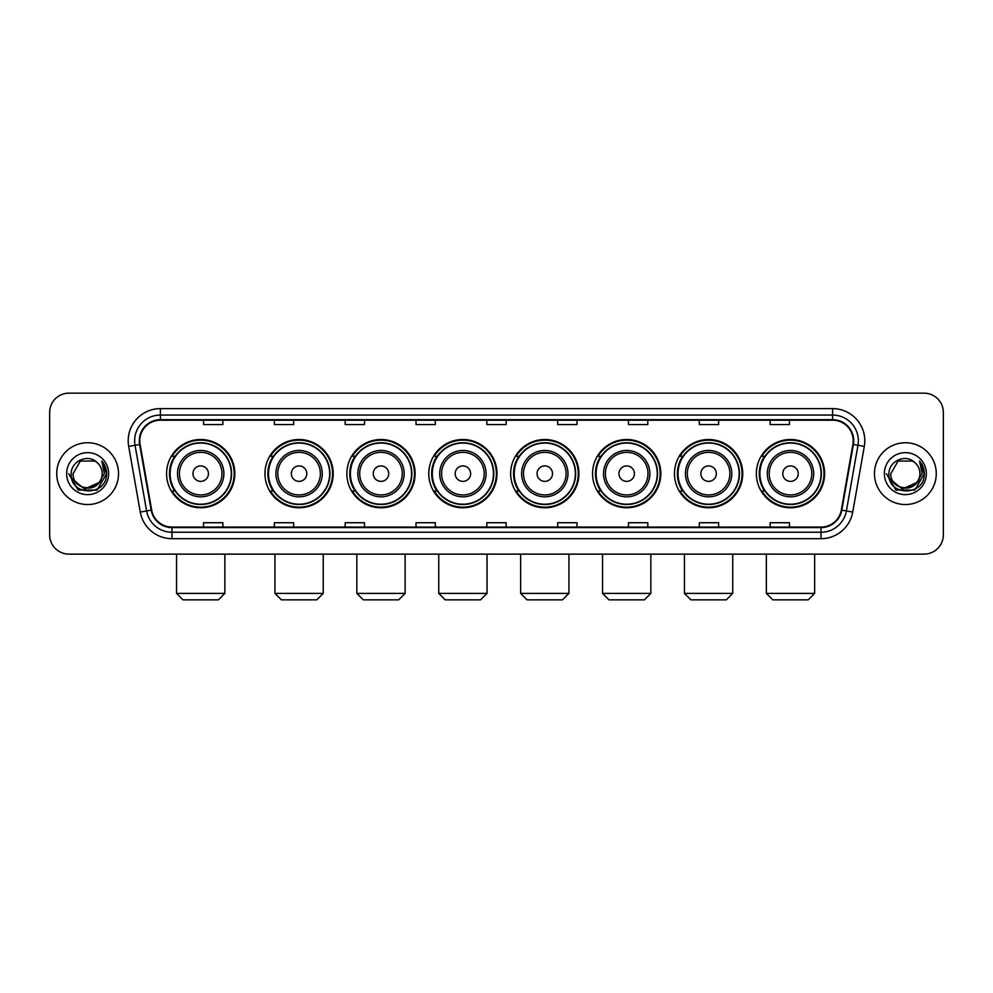 <?xml version="1.0" encoding="UTF-8"?>
<svg xmlns="http://www.w3.org/2000/svg" width="993" height="993" viewBox="0 0 993 993"><rect width="100%" height="100%" fill="white"/><g stroke="black" fill="none" stroke-linecap="round" stroke-linejoin="round"><path stroke-width="1.49" d="M756.368 473.649A34.122 34.122 0 0 0 790.49 507.771A34.122 34.122 0 0 0 824.624 473.649A34.122 34.122 0 0 0 790.49 439.514A34.122 34.122 0 0 0 756.368 473.649M674.47 473.649A34.122 34.122 0 0 0 708.592 507.771A34.122 34.122 0 0 0 742.714 473.649A34.122 34.122 0 0 0 708.592 439.514A34.122 34.122 0 0 0 674.47 473.649M592.56 473.649A34.122 34.122 0 0 0 626.695 507.771A34.122 34.122 0 0 0 660.817 473.649A34.122 34.122 0 0 0 626.695 439.514A34.122 34.122 0 0 0 592.56 473.649M510.663 473.649A34.122 34.122 0 0 0 544.785 507.771A34.122 34.122 0 0 0 578.919 473.649A34.122 34.122 0 0 0 544.785 439.514A34.122 34.122 0 0 0 510.663 473.649M428.765 473.649A34.122 34.122 0 0 0 462.887 507.771A34.122 34.122 0 0 0 497.009 473.649A34.122 34.122 0 0 0 462.887 439.514A34.122 34.122 0 0 0 428.765 473.649M346.867 473.649A34.122 34.122 0 0 0 380.989 507.771A34.122 34.122 0 0 0 415.111 473.649A34.122 34.122 0 0 0 380.989 439.514A34.122 34.122 0 0 0 346.867 473.649M264.957 473.649A34.122 34.122 0 0 0 299.092 507.771A34.122 34.122 0 0 0 333.214 473.649A34.122 34.122 0 0 0 299.092 439.514A34.122 34.122 0 0 0 264.957 473.649M166.576 473.649A34.122 34.122 0 0 0 200.698 507.771A34.122 34.122 0 0 0 234.832 473.649A34.122 34.122 0 0 0 200.698 439.514A34.122 34.122 0 0 0 166.576 473.649M174.768 491.026A31.23 31.23 0 0 1 174.768 456.259M273.149 491.026A31.23 31.23 0 0 1 273.149 456.259M355.047 491.026A31.23 31.23 0 0 1 355.047 456.259M436.945 491.026A31.23 31.23 0 0 1 436.945 456.259M518.855 491.026A31.23 31.23 0 0 1 518.855 456.259M600.753 491.026A31.23 31.23 0 0 1 600.753 456.259M682.65 491.026A31.23 31.23 0 0 1 682.65 456.259M764.548 491.026A31.23 31.23 0 0 1 764.548 456.259M49.65 412.48L49.65 534.805A19.314 19.314 0 0 0 68.964 554.131L924.036 554.131A19.314 19.314 0 0 0 943.35 534.805L943.35 412.48A19.314 19.314 0 0 0 924.036 393.154L68.964 393.154A19.314 19.314 0 0 0 49.65 412.48L49.65 534.805M56.738 473.649A30.907 30.907 0 0 0 87.645 504.543A30.907 30.907 0 0 0 118.539 473.649A30.907 30.907 0 0 0 87.645 442.741A30.907 30.907 0 0 0 56.738 473.649A30.907 30.907 0 0 0 87.645 504.543A30.907 30.907 0 0 0 118.539 473.649A30.907 30.907 0 0 0 87.645 442.741A30.907 30.907 0 0 0 56.738 473.649M874.461 473.649A30.907 30.907 0 0 0 905.355 504.543A30.907 30.907 0 0 0 936.262 473.649A30.907 30.907 0 0 0 905.355 442.741A30.907 30.907 0 0 0 874.461 473.649A30.907 30.907 0 0 0 905.355 504.543A30.907 30.907 0 0 0 936.262 473.649A30.907 30.907 0 0 0 905.355 442.741A30.907 30.907 0 0 0 874.461 473.649M139.79 440.805A20.605 20.605 0 0 1 160.394 420.2L832.606 420.2A20.605 20.605 0 0 1 852.9 444.38L841.319 510.054A20.605 20.605 0 0 1 821.025 527.084L171.975 527.084A20.605 20.605 0 0 1 151.681 510.054L140.1 444.38A20.605 20.605 0 0 1 139.79 440.805M139.281 440.805A21.114 21.114 0 0 0 139.603 444.467L151.184 510.141A21.114 21.114 0 0 0 171.975 527.593L821.025 527.593A21.114 21.114 0 0 0 841.816 510.141L853.397 444.467A21.114 21.114 0 0 0 832.606 419.691L160.394 419.691A21.114 21.114 0 0 0 139.281 440.805M128.693 446.391A32.198 32.198 0 0 1 160.394 408.607L832.606 408.607A32.198 32.198 0 0 1 864.307 446.391L852.726 512.065A32.198 32.198 0 0 1 821.025 538.678L171.975 538.678A32.198 32.198 0 0 1 140.274 512.065L128.693 446.391L135.036 445.274A25.756 25.756 0 0 1 160.394 415.049L832.606 415.049A25.756 25.756 0 0 1 857.964 445.274L846.384 510.948A25.756 25.756 0 0 1 821.025 532.236L171.975 532.236A25.756 25.756 0 0 1 146.616 510.948L135.036 445.274A25.756 25.756 0 0 1 134.638 440.805M924.036 393.154L68.964 393.154M68.964 554.131L924.036 554.131M943.35 534.805L943.35 412.48M841.816 510.141L846.384 510.948L857.964 445.274L864.307 446.391M486.843 420.2L486.843 424.557L506.157 424.557L506.157 420.2M416.017 420.2L416.017 424.557L435.331 424.557L435.331 420.2M345.192 420.2L345.192 424.557L364.505 424.557L364.505 420.2M274.366 420.2L274.366 424.557L293.68 424.557L293.68 420.2M203.54 420.2L203.54 424.557L222.854 424.557L222.854 420.2M557.669 420.2L557.669 424.557L576.983 424.557L576.983 420.2M628.495 420.2L628.495 424.557L647.808 424.557L647.808 420.2M699.32 420.2L699.32 424.557L718.634 424.557L718.634 420.2M770.146 420.2L770.146 424.557L789.46 424.557L789.46 420.2M506.157 527.084L506.157 522.728L486.843 522.728L486.843 527.084M435.331 527.084L435.331 522.728L416.017 522.728L416.017 527.084M364.505 527.084L364.505 522.728L345.192 522.728L345.192 527.084M293.68 527.084L293.68 522.728L274.366 522.728L274.366 527.084M222.854 527.084L222.854 522.728L203.54 522.728L203.54 527.084M576.983 527.084L576.983 522.728L557.669 522.728L557.669 527.084M647.808 527.084L647.808 522.728L628.495 522.728L628.495 527.084M718.634 527.084L718.634 522.728L699.32 522.728L699.32 527.084M789.46 527.084L789.46 522.728L770.146 522.728L770.146 527.084M98.791 482.995C91.071 493.434 72.328 486.756 73.085 473.649C72.191 492.416 103.086 492.416 102.192 473.649C103.086 492.416 72.191 492.416 73.085 473.649L80.359 461.037L94.918 461.037L97.177 462.651C88.24 453.292 71.049 461 71.211 473.649C69.572 496.103 105.99 496.699 106.586 474.728L106.611 473.649C106.561 468.87 104.973 464.674 101.857 461.062L104.364 473.649L98.791 482.995A14.547 14.547 0 0 0 102.192 473.649C103.086 492.416 72.191 492.416 73.085 473.649L80.359 461.037M102.192 473.649A14.547 14.547 0 0 0 97.177 462.651M99.722 482.213L84.542 489.102L71.657 478.365M66.643 473.649A20.99 20.99 0 0 0 87.645 494.638A20.99 20.99 0 0 0 108.634 473.649A20.99 20.99 0 0 0 87.645 452.647A20.99 20.99 0 0 0 66.643 473.649M101.857 461.062L106.611 474.195L105.73 467.889L106.611 474.195L105.73 467.889L106.611 474.195L101.994 461.224L106.611 474.195L101.994 461.224L106.611 473.649L97.128 490.083L78.149 490.083L68.666 473.649M101.994 461.224L106.611 474.207M218.41 599.846L182.997 599.846L176.555 593.404L224.852 593.404L218.41 599.846M208.431 473.649A7.721 7.721 0 0 0 200.698 465.916A7.721 7.721 0 0 0 192.977 473.649A7.721 7.721 0 0 0 200.698 481.369A7.721 7.721 0 0 0 208.431 473.649M223.884 473.649A23.174 23.174 0 0 0 200.698 450.462A23.174 23.174 0 0 0 177.524 473.649A23.174 23.174 0 0 0 200.698 496.823A23.174 23.174 0 0 0 223.884 473.649A23.174 23.174 0 0 1 200.698 496.823A23.174 23.174 0 0 1 177.524 473.649M231.282 473.649A30.584 30.584 0 0 0 200.698 443.064A30.584 30.584 0 0 0 170.113 473.649A30.584 30.584 0 0 0 200.698 504.221A30.584 30.584 0 0 0 231.282 473.649M234.187 473.649A33.477 33.477 0 0 1 172.087 491.026L175.19 491.026A30.87 30.87 0 0 0 221.129 496.785A30.87 30.87 0 0 0 221.129 450.499A30.87 30.87 0 0 0 175.19 456.259L172.087 456.259A33.477 33.477 0 0 1 234.187 473.649M316.792 599.846L281.379 599.846L274.937 593.404L323.234 593.404L316.792 599.846M306.812 473.649A7.721 7.721 0 0 0 299.092 465.916A7.721 7.721 0 0 0 291.359 473.649A7.721 7.721 0 0 0 299.092 481.369A7.721 7.721 0 0 0 306.812 473.649M322.266 473.649A23.174 23.174 0 0 0 299.092 450.462A23.174 23.174 0 0 0 275.905 473.649A23.174 23.174 0 0 0 299.092 496.823A23.174 23.174 0 0 0 322.266 473.649A23.174 23.174 0 0 1 299.092 496.823A23.174 23.174 0 0 1 275.905 473.649M329.676 473.649A30.584 30.584 0 0 0 299.092 443.064A30.584 30.584 0 0 0 268.507 473.649A30.584 30.584 0 0 0 299.092 504.221A30.584 30.584 0 0 0 329.676 473.649M332.568 473.649A33.477 33.477 0 0 1 270.468 491.026L273.572 491.026A30.87 30.87 0 0 0 319.51 496.785A30.87 30.87 0 0 0 319.51 450.499A30.87 30.87 0 0 0 273.572 456.259L270.468 456.259A33.477 33.477 0 0 1 332.568 473.649M398.689 599.846L363.277 599.846L356.847 593.404L405.132 593.404L398.689 599.846M388.71 473.649A7.721 7.721 0 0 0 380.989 465.916A7.721 7.721 0 0 0 373.256 473.649A7.721 7.721 0 0 0 380.989 481.369A7.721 7.721 0 0 0 388.71 473.649M404.163 473.649A23.174 23.174 0 0 0 380.989 450.462A23.174 23.174 0 0 0 357.815 473.649A23.174 23.174 0 0 0 380.989 496.823A23.174 23.174 0 0 0 404.163 473.649A23.174 23.174 0 0 1 380.989 496.823A23.174 23.174 0 0 1 357.815 473.649M411.574 473.649A30.584 30.584 0 0 0 380.989 443.064A30.584 30.584 0 0 0 350.405 473.649A30.584 30.584 0 0 0 380.989 504.221A30.584 30.584 0 0 0 411.574 473.649M414.466 473.649A33.477 33.477 0 0 1 352.378 491.026L355.482 491.026A30.87 30.87 0 0 0 401.42 496.785A30.87 30.87 0 0 0 401.42 450.499A30.87 30.87 0 0 0 355.482 456.259L352.378 456.259A33.477 33.477 0 0 1 414.466 473.649M480.6 599.846L445.187 599.846L438.745 593.404L487.029 593.404L480.6 599.846M470.62 473.649A7.721 7.721 0 0 0 462.887 465.916A7.721 7.721 0 0 0 455.166 473.649A7.721 7.721 0 0 0 462.887 481.369A7.721 7.721 0 0 0 470.62 473.649M486.074 473.649A23.174 23.174 0 0 0 462.887 450.462A23.174 23.174 0 0 0 439.713 473.649A23.174 23.174 0 0 0 462.887 496.823A23.174 23.174 0 0 0 486.074 473.649A23.174 23.174 0 0 1 462.887 496.823A23.174 23.174 0 0 1 439.713 473.649M493.471 473.649A30.584 30.584 0 0 0 462.887 443.064A30.584 30.584 0 0 0 432.303 473.649A30.584 30.584 0 0 0 462.887 504.221A30.584 30.584 0 0 0 493.471 473.649M496.376 473.649A33.477 33.477 0 0 1 434.276 491.026L437.379 491.026A30.87 30.87 0 0 0 483.318 496.785A30.87 30.87 0 0 0 483.318 450.499A30.87 30.87 0 0 0 437.379 456.259L434.276 456.259A33.477 33.477 0 0 1 496.376 473.649M562.497 599.846L527.084 599.846L520.642 593.404L568.939 593.404L562.497 599.846M552.518 473.649A7.721 7.721 0 0 0 544.785 465.916A7.721 7.721 0 0 0 537.064 473.649A7.721 7.721 0 0 0 544.785 481.369A7.721 7.721 0 0 0 552.518 473.649M567.971 473.649A23.174 23.174 0 0 0 544.785 450.462A23.174 23.174 0 0 0 521.61 473.649A23.174 23.174 0 0 0 544.785 496.823A23.174 23.174 0 0 0 567.971 473.649A23.174 23.174 0 0 1 544.785 496.823A23.174 23.174 0 0 1 521.61 473.649M575.369 473.649A30.584 30.584 0 0 0 544.785 443.064A30.584 30.584 0 0 0 514.213 473.649A30.584 30.584 0 0 0 544.785 504.221A30.584 30.584 0 0 0 575.369 473.649M578.274 473.649A33.477 33.477 0 0 1 516.174 491.026L519.277 491.026A30.87 30.87 0 0 0 565.216 496.785A30.87 30.87 0 0 0 565.216 450.499A30.87 30.87 0 0 0 519.277 456.259L516.174 456.259A33.477 33.477 0 0 1 578.274 473.649M644.395 599.846L608.982 599.846L602.552 593.404L650.837 593.404L644.395 599.846M634.415 473.649A7.721 7.721 0 0 0 626.695 465.916A7.721 7.721 0 0 0 618.962 473.649A7.721 7.721 0 0 0 626.695 481.369A7.721 7.721 0 0 0 634.415 473.649M649.869 473.649A23.174 23.174 0 0 0 626.695 450.462A23.174 23.174 0 0 0 603.508 473.649A23.174 23.174 0 0 0 626.695 496.823A23.174 23.174 0 0 0 649.869 473.649A23.174 23.174 0 0 1 626.695 496.823A23.174 23.174 0 0 1 603.508 473.649M657.279 473.649A30.584 30.584 0 0 0 626.695 443.064A30.584 30.584 0 0 0 596.11 473.649A30.584 30.584 0 0 0 626.695 504.221A30.584 30.584 0 0 0 657.279 473.649M660.171 473.649A33.477 33.477 0 0 1 598.071 491.026L601.175 491.026A30.87 30.87 0 0 0 647.113 496.785A30.87 30.87 0 0 0 647.113 450.499A30.87 30.87 0 0 0 601.175 456.259L598.071 456.259A33.477 33.477 0 0 1 660.171 473.649M726.305 599.846L690.892 599.846L684.45 593.404L732.735 593.404L726.305 599.846M716.325 473.649A7.721 7.721 0 0 0 708.592 465.916A7.721 7.721 0 0 0 700.872 473.649A7.721 7.721 0 0 0 708.592 481.369A7.721 7.721 0 0 0 716.325 473.649M731.767 473.649A23.174 23.174 0 0 0 708.592 450.462A23.174 23.174 0 0 0 685.418 473.649A23.174 23.174 0 0 0 708.592 496.823A23.174 23.174 0 0 0 731.767 473.649A23.174 23.174 0 0 1 708.592 496.823A23.174 23.174 0 0 1 685.418 473.649M739.177 473.649A30.584 30.584 0 0 0 708.592 443.064A30.584 30.584 0 0 0 678.008 473.649A30.584 30.584 0 0 0 708.592 504.221A30.584 30.584 0 0 0 739.177 473.649M742.069 473.649A33.477 33.477 0 0 1 679.982 491.026L683.085 491.026A30.87 30.87 0 0 0 729.023 496.785A30.87 30.87 0 0 0 729.023 450.499A30.87 30.87 0 0 0 683.085 456.259L679.982 456.259A33.477 33.477 0 0 1 742.069 473.649M808.203 599.846L772.79 599.846L766.348 593.404L814.645 593.404L808.203 599.846M798.223 473.649A7.721 7.721 0 0 0 790.49 465.916A7.721 7.721 0 0 0 782.769 473.649A7.721 7.721 0 0 0 790.49 481.369A7.721 7.721 0 0 0 798.223 473.649M813.677 473.649A23.174 23.174 0 0 0 790.49 450.462A23.174 23.174 0 0 0 767.316 473.649A23.174 23.174 0 0 0 790.49 496.823A23.174 23.174 0 0 0 813.677 473.649A23.174 23.174 0 0 1 790.49 496.823A23.174 23.174 0 0 1 767.316 473.649M821.074 473.649A30.584 30.584 0 0 0 790.49 443.064A30.584 30.584 0 0 0 759.906 473.649A30.584 30.584 0 0 0 790.49 504.221A30.584 30.584 0 0 0 821.074 473.649M823.979 473.649A33.477 33.477 0 0 1 761.879 491.026L764.982 491.026A30.87 30.87 0 0 0 810.921 496.785A30.87 30.87 0 0 0 810.921 450.499A30.87 30.87 0 0 0 764.982 456.259L761.879 456.259A33.477 33.477 0 0 1 823.979 473.649M919.915 473.649C920.809 492.416 889.914 492.416 890.808 473.649L898.082 461.037L912.641 461.037L914.888 462.651C905.964 453.292 888.772 461 888.934 473.649C887.295 496.103 923.713 496.699 924.309 474.728L924.334 473.649C924.284 468.87 922.696 464.674 919.58 461.062L922.087 473.649L916.514 482.995A14.547 14.547 0 0 0 919.915 473.649C920.809 492.416 889.914 492.416 890.808 473.649C889.914 492.416 920.809 492.416 919.915 473.649A14.547 14.547 0 0 0 914.888 462.651M916.514 482.995C908.794 493.434 890.051 486.756 890.808 473.649M917.445 482.213L902.265 489.102L889.38 478.365M884.366 473.649A20.99 20.99 0 0 0 905.355 494.638A20.99 20.99 0 0 0 926.357 473.649A20.99 20.99 0 0 0 905.355 452.647A20.99 20.99 0 0 0 884.366 473.649M919.58 461.062L924.334 474.195L923.453 467.889L924.334 474.195L923.453 467.889L924.334 474.195L919.717 461.224L924.334 474.195L919.717 461.224L924.334 473.649L914.851 490.083L895.872 490.083L886.389 473.649M919.717 461.224L924.334 474.207M832.606 408.607L832.606 419.691M135.036 445.274L139.603 444.467M171.975 538.678L171.975 527.593M821.025 527.593L821.025 538.678M140.274 512.065L151.184 510.141M853.397 444.467L857.964 445.274M160.394 408.607L160.394 419.691M846.384 510.948L852.726 512.065M221.998 473.649A21.3 21.3 0 0 0 200.698 452.349A21.3 21.3 0 0 0 179.41 473.649A21.3 21.3 0 0 0 200.698 494.936A21.3 21.3 0 0 0 221.998 473.649M320.379 473.649A21.3 21.3 0 0 0 299.092 452.349A21.3 21.3 0 0 0 277.792 473.649A21.3 21.3 0 0 0 299.092 494.936A21.3 21.3 0 0 0 320.379 473.649M402.277 473.649A21.3 21.3 0 0 0 380.989 452.349A21.3 21.3 0 0 0 359.689 473.649A21.3 21.3 0 0 0 380.989 494.936A21.3 21.3 0 0 0 402.277 473.649M484.187 473.649A21.3 21.3 0 0 0 462.887 452.349A21.3 21.3 0 0 0 441.6 473.649A21.3 21.3 0 0 0 462.887 494.936A21.3 21.3 0 0 0 484.187 473.649M566.084 473.649A21.3 21.3 0 0 0 544.785 452.349A21.3 21.3 0 0 0 523.497 473.649A21.3 21.3 0 0 0 544.785 494.936A21.3 21.3 0 0 0 566.084 473.649M647.982 473.649A21.3 21.3 0 0 0 626.695 452.349A21.3 21.3 0 0 0 605.395 473.649A21.3 21.3 0 0 0 626.695 494.936A21.3 21.3 0 0 0 647.982 473.649M729.892 473.649A21.3 21.3 0 0 0 708.592 452.349A21.3 21.3 0 0 0 687.305 473.649A21.3 21.3 0 0 0 708.592 494.936A21.3 21.3 0 0 0 729.892 473.649M811.79 473.649A21.3 21.3 0 0 0 790.49 452.349A21.3 21.3 0 0 0 769.203 473.649A21.3 21.3 0 0 0 790.49 494.936A21.3 21.3 0 0 0 811.79 473.649M224.852 554.131L224.852 593.404M176.555 554.131L176.555 593.404M323.234 554.131L323.234 593.404M274.937 554.131L274.937 593.404M405.132 554.131L405.132 593.404M356.847 554.131L356.847 593.404M487.029 554.131L487.029 593.404M438.745 554.131L438.745 593.404M568.939 554.131L568.939 593.404M520.642 554.131L520.642 593.404M650.837 554.131L650.837 593.404M602.552 554.131L602.552 593.404M732.735 554.131L732.735 593.404M684.45 554.131L684.45 593.404M814.645 554.131L814.645 593.404M766.348 554.131L766.348 593.404"/></g></svg>
